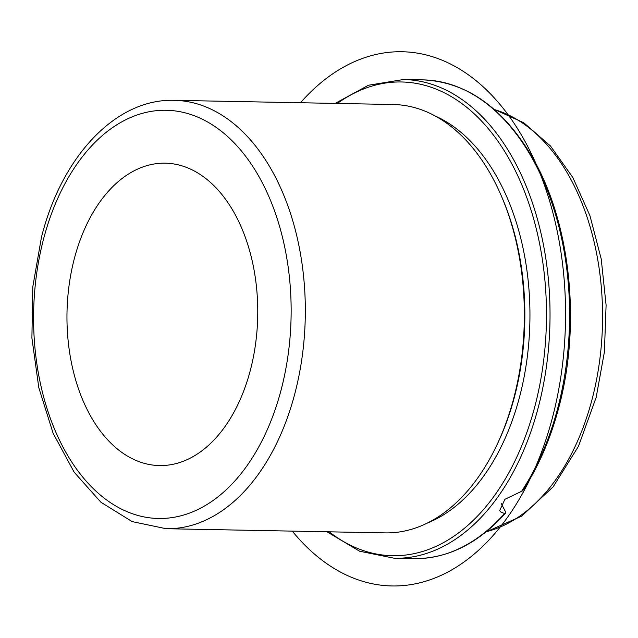 <?xml version="1.0" encoding="UTF-8"?>
<svg xmlns="http://www.w3.org/2000/svg" width="638" height="638" viewBox="0 0 638 638"><rect width="100%" height="100%" fill="white"/><g stroke="black" fill="none" stroke-linecap="round" stroke-linejoin="round"><path stroke-width="0.96" d="M505.479 513.223C478.037 543.672 447.533 558.808 413.966 558.649A239.433 151.007 -88.9 0 0 504.602 513.486L505.479 513.223L505.463 511.692L501.197 503.438M504.602 513.486L501.085 512.25L499.65 510.671L504.897 499.307L522.658 490.797C538.56 466.665 550.698 438.561 559.071 406.494C581.314 323.195 570.396 222.024 532.02 156.717C502.872 107.519 466.569 81.911 423.106 79.878L403.551 79.503L368.485 85.237L335.141 103.404M74.215 259.1A151.222 95.373 -88.9 0 0 159.476 465.565A151.222 95.373 -88.9 0 0 250.503 369.649A151.222 95.373 -88.9 0 0 165.25 163.176A151.222 95.373 -88.9 0 0 74.215 259.1M166.095 528.711L385.113 532.889A214.232 135.112 -88.9 0 0 496.603 445.611A214.232 135.112 -88.9 0 0 514.076 397.003A214.232 135.112 -88.9 0 0 501.364 195.986A214.232 135.112 -88.9 0 0 393.295 104.512L174.27 100.333C115.614 98.427 61.559 156.749 41.43 237.376L32.793 286.877L31.9 337.941L38.798 387.681L53.121 433.29L74.168 472.208L100.924 502.258L132.154 521.597L166.095 528.711A214.232 135.112 -88.9 0 0 295.051 392.825A214.232 135.112 -88.9 0 0 174.27 100.333M496.603 445.611L497.568 443.57A210.7 132.887 -88.9 0 0 514.754 395.767A210.7 132.887 -88.9 0 0 502.258 198.059L501.364 195.986M427.332 523.072A210.7 132.887 -88.9 0 0 519.842 395.863A210.7 132.887 -88.9 0 0 435.108 115.941M292.292 531.119A267.155 168.488 -88.9 0 0 502.784 523.75A267.155 168.488 -88.9 0 0 531.781 154.555A267.155 168.488 -88.9 0 0 300.466 102.742M486.212 531.741A214.232 135.112 -88.9 0 0 592.295 398.503A214.232 135.112 -88.9 0 0 494.275 109.521M521.549 491.356A239.433 151.007 -88.9 0 0 558.098 406.781A239.433 151.007 -88.9 0 0 423.106 79.878M281.358 388.989A204.144 128.748 -88.9 0 0 211.617 124.378A204.144 128.748 -88.9 0 0 43.368 239.752A204.144 128.748 -88.9 0 0 113.109 504.371A204.144 128.748 -88.9 0 0 281.358 388.989M329.152 531.821A236.913 149.412 -88.9 0 0 535.122 405.449A236.913 149.412 -88.9 0 0 501.731 146.812A236.913 149.412 -88.9 0 0 337.327 103.444M326.967 531.781L359.585 551.208L394.412 558.274A239.433 151.007 -88.9 0 0 538.544 406.406A239.433 151.007 -88.9 0 0 403.551 79.503M493.932 109.218L523.806 122.791L550.466 145.982L572.812 177.484L589.959 215.74L601.219 258.972L606.1 305.124L604.393 351.993L596.179 397.346L578.475 446.305L553.162 486.81L521.685 516.134L485.861 532.028M413.966 558.649L394.412 558.274"/></g></svg>
